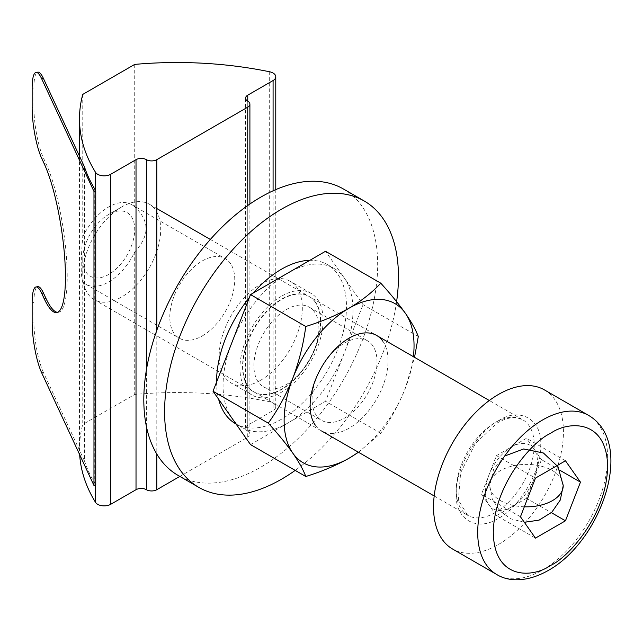 <?xml version="1.0" encoding="UTF-8"?>
<svg xmlns="http://www.w3.org/2000/svg" width="643" height="643" viewBox="0 0 643 643"><rect width="100%" height="100%" fill="white"/><g stroke="black" fill="none" stroke-linecap="round" stroke-linejoin="round"><path stroke-width="0.48" stroke-dasharray="3.21 2.41" d="M498.494 420.699C477.235 431.115 454.657 470.202 456.265 493.832C454.657 519.303 477.227 532.348 498.494 518.21C519.753 507.793 542.322 468.699 540.715 445.077C542.322 419.598 519.753 406.561 498.494 420.699M121.728 206.925L121.728 206.925A55.121 31.82 120 0 0 82.754 274.432A55.121 31.82 120 0 0 94.167 299.662A55.121 31.82 120 0 0 121.728 296.937A55.121 31.82 120 0 0 157.736 248.367A55.121 31.82 120 0 0 149.289 204.193A55.121 31.82 120 0 0 121.728 206.925L108.739 214.424A36.747 21.219 120 0 0 82.754 259.434A36.747 21.219 120 0 0 108.739 274.432A36.747 21.219 120 0 0 134.717 229.43A36.747 21.219 120 0 0 108.739 214.424L121.728 206.925M544.42 389.891A91.869 53.039 -60 0 1 558.502 463.507A91.869 53.039 -60 0 1 498.494 544.46A91.869 53.039 -60 0 1 452.559 549.009M496.484 515.614L481.478 494.274L496.484 455.614L511.482 446.949A36.747 21.219 -60 0 1 533.987 448.959A36.747 21.219 -60 0 1 533.987 478.963A36.747 21.219 -60 0 1 511.482 506.957L496.484 515.614L535.458 538.119M520.452 516.779L481.478 494.274M559.86 470.242L541.486 459.632L526.488 498.293L551.364 512.656M526.488 498.293L511.482 506.957A36.747 21.219 -60 0 1 488.977 504.948A36.747 21.219 -60 0 1 488.977 474.944A36.747 21.219 120 0 1 511.482 446.949L526.488 438.285L541.486 459.632M565.462 460.79L526.488 438.285M496.484 455.614L535.458 478.111M260.431 380.375A58.794 33.942 120 0 0 299.091 328.581A58.794 33.942 120 0 0 290.138 281.272A58.794 33.942 120 0 0 261.05 284.005A58.794 33.942 120 0 0 222.39 335.791A58.794 33.942 120 0 0 231.343 383.107A58.794 33.942 120 0 0 260.431 380.375M281.835 296.005A58.794 33.942 -60 0 1 310.923 293.272A58.794 33.942 -60 0 1 319.876 340.581A58.794 33.942 -60 0 1 281.216 392.375A58.794 33.942 -60 0 1 252.128 395.107A58.794 33.942 -60 0 1 243.175 347.791A58.794 33.942 -60 0 1 281.835 296.005M343.418 188.986A165.355 95.469 -60 0 1 368.6 322.047A165.355 95.469 -60 0 1 259.868 467.702A165.355 95.469 -60 0 1 178.063 475.394M396.602 301.663A165.355 95.469 -60 0 1 295.193 470.395M358.272 452.142A91.869 53.039 120 0 0 381.564 429.403A91.869 53.039 120 0 0 405.339 388.219A91.869 53.039 120 0 0 413.393 356.672M358.489 452.27L380.785 433.197C390.606 419.582 398.789 404.584 405.339 388.219L414.534 357.331M372.667 345.572A45.934 26.516 120 0 0 367.507 340.79A45.934 26.516 120 0 0 324.763 362.226A45.934 26.516 120 0 0 316.412 415.563A45.934 26.516 120 0 0 321.572 420.345A45.934 26.516 120 0 0 364.308 398.909A45.934 26.516 120 0 0 372.667 345.572M314.531 312.016A45.934 26.516 120 0 0 309.371 307.225A45.934 26.516 120 0 0 266.636 328.669A45.934 26.516 120 0 0 258.277 381.998A45.934 26.516 120 0 0 263.437 386.789A45.934 26.516 120 0 0 306.181 365.345A45.934 26.516 120 0 0 314.531 312.016M315.609 302.387A55.121 31.82 120 0 0 309.42 296.648A55.121 31.82 120 0 0 258.132 322.376A55.121 31.82 120 0 0 248.102 386.371A55.121 31.82 120 0 0 254.298 392.117A55.121 31.82 120 0 0 305.586 366.389A55.121 31.82 120 0 0 315.609 302.387M235.595 423.745A91.869 53.039 120 0 0 321.074 380.865A91.869 53.039 120 0 0 337.784 274.207A91.869 53.039 120 0 0 327.464 264.627A91.869 53.039 120 0 0 309.846 260.335M418.288 336.538L363.03 304.637L344.278 277.953A91.869 53.039 120 0 0 333.958 268.38A91.869 53.039 120 0 0 288.024 272.929A91.869 53.039 120 0 0 231.769 342.912A91.869 53.039 120 0 0 231.769 417.926A91.869 53.039 120 0 0 242.089 427.499A91.869 53.039 120 0 0 288.024 422.949A91.869 53.039 120 0 0 344.278 352.967A91.869 53.039 120 0 0 344.278 277.953L325.527 251.276M315.279 302.202A55.121 31.82 120 0 0 309.09 296.455A55.121 31.82 120 0 0 257.803 322.183A55.121 31.82 120 0 0 247.772 386.178A55.121 31.82 120 0 0 253.969 391.925A55.121 31.82 120 0 0 305.256 366.197A55.121 31.82 120 0 0 315.279 302.202M382.842 341.2A55.121 31.82 -60 0 1 368.576 410.917A55.121 31.82 -60 0 1 315.327 425.184M380.785 433.197L325.527 401.296L363.03 304.637M250.521 444.602L325.527 401.296M253.213 293.031A91.869 53.039 120 0 0 249.339 297.613M216.57 382.087A91.869 53.039 120 0 0 218.62 399.223M82.754 281.931A45.934 26.516 120 0 0 85.768 284.206A45.934 26.516 120 0 0 108.739 281.931A45.934 26.516 120 0 0 134.717 251.927C149.787 235.78 149.787 220.774 134.717 206.925A45.934 26.516 120 0 0 131.702 204.651A45.934 26.516 120 0 0 108.739 206.925A45.934 26.516 120 0 0 82.754 236.929C80.688 260.584 80.688 275.59 82.754 281.931L82.754 424.452A275.598 159.118 0 0 0 79.491 448.862A275.598 159.118 0 0 0 79.676 454.673M202.28 335.935A45.934 26.516 120 0 0 232.284 295.459A45.934 26.516 120 0 0 225.243 258.655A45.934 26.516 120 0 0 202.28 260.929A45.934 26.516 120 0 0 172.268 301.406A45.934 26.516 120 0 0 179.309 338.21A45.934 26.516 120 0 0 202.28 335.935M134.717 64.404L134.717 206.925M82.754 94.408L82.754 236.929M179.831 476.415L247.748 437.2L247.748 205.511M247.748 425.2A7.346 4.244 0 0 0 245.594 428.198A7.346 4.244 0 0 0 247.748 431.204L247.748 101.16L247.748 425.2L273.082 410.572A9.187 5.305 0 0 0 275.775 406.826A9.187 5.305 0 0 0 273.082 403.073A9.187 5.305 0 0 0 269.674 401.827A275.598 159.118 0 0 0 134.717 394.448L82.754 424.452M32.15 88.252L33.926 87.97L33.926 107.477L32.15 107.751M33.926 87.97A36.747 7.764 81.2 0 1 37.816 72.153M41.658 372.771L43.435 372.498L84.402 460.758L84.402 166.722M43.435 372.498A36.747 7.764 81.2 0 1 33.926 321.998L32.15 322.272M32.15 302.773L33.926 302.499L33.926 321.998M33.926 302.499A36.747 7.764 81.2 0 1 37.816 286.674M57.548 312.337A82.682 17.474 -98.8 0 0 58.457 312.313A82.682 17.474 -98.8 0 0 66.157 253.455A82.682 17.474 -98.8 0 0 45.814 163.097L43.435 157.969A36.747 7.764 81.2 0 1 33.926 107.477M134.717 251.927L134.717 394.448M94.77 189.074L94.77 483.11L95.743 485.208M84.402 460.758A275.598 159.118 0 0 0 94.77 483.11M247.748 431.204A7.346 4.244 180 0 1 249.902 434.202A7.346 4.244 180 0 1 247.748 437.2M495.247 512.584A55.121 31.82 -60 0 1 467.686 515.308A55.121 31.82 -60 0 1 459.231 471.142A55.121 31.82 -60 0 1 495.247 422.572A55.121 31.82 -60 0 1 522.799 419.839A55.121 31.82 -60 0 1 531.255 464.013A55.121 31.82 -60 0 1 495.247 512.584M588.594 415.394A91.869 53.039 -60 0 1 602.676 489.01A91.869 53.039 -60 0 1 542.66 569.963A91.869 53.039 -60 0 1 496.734 574.512M504.675 456.04L493.639 469.141L489.741 485.618A36.747 21.219 0 0 1 512.423 466.014A36.747 21.219 0 0 1 552.466 470.612A36.747 21.219 180 0 1 563.228 485.618M524.326 506.797A36.747 21.219 180 0 1 500.503 500.616A36.747 21.219 0 0 1 489.741 485.618L492.249 498.96L499.547 510.606L510.775 518.829L524.334 522.301M156.804 330.341L156.804 454.046M269.674 71.791L269.674 401.827M273.082 190.802L273.082 410.572M95.534 190.722L95.534 485.24M146.411 426.502L146.411 369.886M44.037 163.37L45.814 163.097M41.658 158.25L43.435 157.969M434.186 495.97L467.686 515.308L458.363 500.254L460.637 472.75L475.49 443.292L497.537 422.797C505.285 418.505 511.949 416.889 517.535 417.95L522.799 419.839L489.307 400.501M94.167 299.662L321.524 430.931M82.754 259.434L82.754 274.432M149.289 204.193L156.804 208.533M210.349 239.445L376.645 335.461M310.923 293.272L290.138 281.272M252.128 395.107L231.343 383.107M309.371 307.225L367.507 340.79M236.045 424.01L242.089 427.499M263.437 386.789L321.572 420.345M327.464 264.627L333.958 268.38M131.702 204.651L225.243 258.655M275.775 189.613L275.775 406.826M79.491 156.145L79.491 448.862M249.902 204.008L249.902 434.202M245.594 428.198L245.594 98.162M56.68 312.586L58.457 312.313M85.768 284.206L179.309 338.21"/><path stroke-width="0.96" d="M452.559 549.009A91.869 53.039 -60 0 1 438.478 475.394A91.869 53.039 -60 0 1 498.494 394.44A91.869 53.039 -60 0 1 544.42 389.891L588.594 415.394A91.869 53.039 -60 0 0 542.66 419.943A91.869 53.039 -60 0 0 482.652 500.897A91.869 53.039 -60 0 0 496.734 574.512L452.559 549.009M565.462 520.798L535.458 538.119L520.452 516.779L535.458 478.111L565.462 460.79L580.46 482.129L565.462 520.798L551.364 512.656M580.46 482.129L559.86 470.242M295.193 470.395A165.355 95.469 -60 0 1 280.653 479.702A165.355 95.469 -60 0 1 198.848 487.394A165.355 95.469 -60 0 1 173.666 354.325A165.355 95.469 -60 0 1 282.398 208.67A165.355 95.469 -60 0 1 364.203 200.986A165.355 95.469 -60 0 1 396.602 301.663M198.848 487.394L178.063 475.394A165.355 95.469 -60 0 1 152.881 342.325A165.355 95.469 -60 0 1 261.613 196.67A165.355 95.469 -60 0 1 343.418 188.986L364.203 200.986M315.327 425.184A55.121 31.82 -60 0 1 329.594 355.466A55.121 31.82 -60 0 1 382.842 341.2M218.62 399.223A91.869 53.039 120 0 0 225.275 414.172A91.869 53.039 120 0 0 235.595 423.745L236.045 424.01M413.393 356.672A91.869 53.039 120 0 0 405.339 313.213A91.869 53.039 120 0 0 349.085 308.182A91.869 53.039 120 0 0 292.83 378.164A91.869 53.039 120 0 0 292.83 453.178A91.869 53.039 120 0 0 349.085 458.202A91.869 53.039 120 0 0 358.272 452.142M414.534 357.331L418.288 336.538C415.876 329.98 411.56 322.199 405.339 313.213C398.789 304.026 390.606 294.02 380.785 283.185C372.265 292.38 361.696 300.715 349.085 308.182C336.144 315.464 321.709 321.564 305.779 326.491C303.367 344.383 299.051 361.607 292.83 378.164C286.28 394.537 278.089 409.527 268.276 423.15C278.089 433.985 286.28 443.991 292.83 453.178C299.051 462.172 303.367 469.945 305.779 476.503C321.709 471.584 336.144 465.484 349.085 458.202L358.489 452.27M305.779 326.491L250.521 294.582L213.018 391.241L268.276 423.15M380.785 283.185L325.527 251.276L250.521 294.582M305.779 476.503L250.521 444.602L213.018 391.241M309.846 260.335A91.869 53.039 120 0 0 253.213 293.031M249.339 297.613A91.869 53.039 120 0 0 216.57 382.087M134.717 64.404L82.754 94.408A275.598 159.118 0 0 0 79.491 118.826A275.598 159.118 0 0 0 95.534 172.324A9.187 5.305 0 0 0 110.684 174.293L136.019 159.665A7.346 4.244 180 0 1 146.411 159.665A7.346 4.244 0 0 0 156.804 159.665L247.748 107.164A7.346 4.244 0 0 0 249.902 104.166A7.346 4.244 0 0 0 247.748 101.16A7.346 4.244 180 0 1 245.594 98.162A7.346 4.244 180 0 1 247.748 95.164L273.082 80.536A9.187 5.305 0 0 0 275.775 76.782A9.187 5.305 0 0 0 273.082 73.037A9.187 5.305 0 0 0 269.674 71.791A275.598 159.118 0 0 0 134.717 64.404M156.804 454.046L156.804 489.709L179.831 476.415M95.743 191.172L93.966 191.445L41.658 78.735A36.747 7.764 -98.8 0 0 36.04 72.426L37.816 72.153A36.747 7.764 81.2 0 1 43.435 78.462L84.402 166.722A275.598 159.118 0 0 0 94.77 189.074L95.743 191.172L95.743 485.208L93.966 485.481L41.658 372.771A36.747 7.764 -98.8 0 1 32.15 322.272L32.15 302.773A36.747 7.764 -98.8 0 1 36.04 286.955L37.816 286.674A36.747 7.764 81.2 0 1 43.435 292.991L45.814 298.111A82.682 17.474 -98.8 0 0 57.548 312.337M36.04 72.426A36.747 7.764 -98.8 0 0 32.15 88.252L32.15 107.751A36.747 7.764 -98.8 0 0 41.658 158.25L44.037 163.37A82.682 17.474 81.2 0 1 64.38 253.728A82.682 17.474 81.2 0 1 56.68 312.586A82.682 17.474 81.2 0 1 44.037 298.384L41.658 293.264A36.747 7.764 -98.8 0 0 36.04 286.955M93.966 191.445L93.966 485.481M79.676 454.673A275.598 159.118 0 0 0 95.534 502.368A9.187 5.305 0 0 0 110.684 504.329L136.019 489.709L136.019 159.665M156.804 489.709A7.346 4.244 180 0 1 146.411 489.709A7.346 4.244 0 0 0 136.019 489.709M550.456 433.446C567.182 421.141 606.839 418.046 607.619 466.448C606.839 515.758 567.182 558.462 550.456 565.462C533.738 577.768 494.073 580.862 493.294 532.46C494.073 483.15 533.738 440.447 550.456 433.446M524.334 522.301L539.107 520.123L551.798 512.254L560.286 500.021L563.228 485.618A36.747 21.219 180 0 1 524.326 506.797M156.804 159.665L156.804 330.341M247.748 205.511L247.748 107.164M247.748 95.164L247.748 101.16M273.082 80.536L273.082 190.802M95.534 172.324L95.534 190.722M95.534 485.24L95.534 502.368M110.684 174.293L110.684 504.329M146.411 489.709L146.411 426.502M146.411 369.886L146.411 159.665M43.435 78.462L41.658 78.735M43.435 292.991L41.658 293.264M44.037 298.384L45.814 298.111M496.734 574.512C508.211 581.698 527.027 582.558 548.174 570.51C600.996 541.406 635.975 443.188 588.594 415.394M321.524 430.931L434.186 495.97M156.804 208.533L210.349 239.445M376.645 335.461L489.307 400.501M563.228 485.618L557.987 466.689L543.415 453.002L523.627 448.975L504.675 456.04M275.775 76.782L275.775 189.613M79.491 118.826L79.491 156.145M249.902 104.166L249.902 204.008"/></g></svg>
